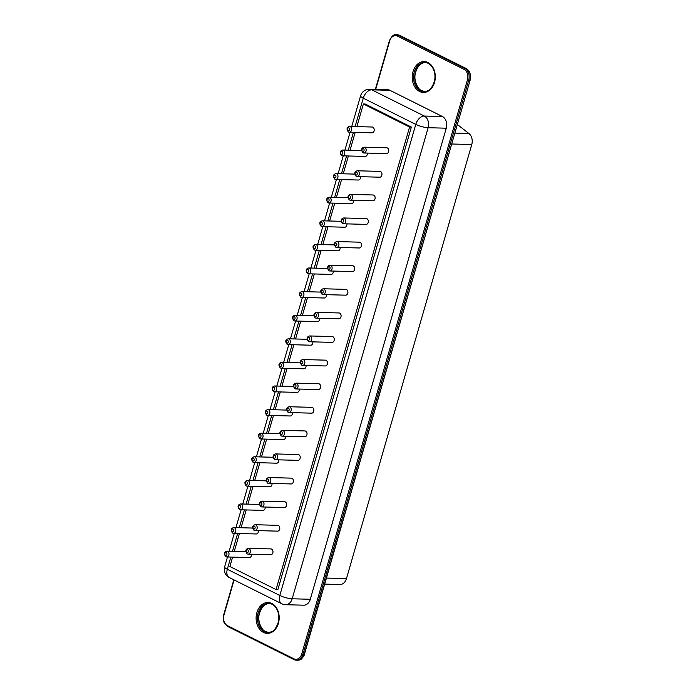 <?xml version="1.0" encoding="UTF-8"?>
<svg xmlns="http://www.w3.org/2000/svg" width="695" height="695" viewBox="0 0 695 695"><rect width="100%" height="100%" fill="white"/><g stroke="black" fill="none" stroke-linecap="round" stroke-linejoin="round"><path stroke-width="1.04" d="M457.336 124.527L468.908 133.483A9.087 6.785 91.5 0 1 471.766 144.525L346.475 578.596A9.087 6.785 91.5 0 1 339.907 584.521L324.678 584.113M310.3 599.264A9.087 6.785 91.5 0 1 303.732 605.189L285.61 604.711A9.087 6.785 91.5 0 0 292.169 598.786L310.3 599.264L446.268 128.193A9.087 6.785 -88.5 0 0 442.402 116.517L389.904 90.307A9.087 6.785 -88.5 0 0 387.688 89.742L369.558 89.264A9.087 6.785 91.5 0 1 371.782 89.829L389.904 90.307M356.865 126.612L363.398 103.972L365.205 104.024L411.379 127.072L277.87 589.629L276.063 589.577L229.889 566.529L232.599 557.121M363.398 103.972L409.572 127.029L276.063 589.577M409.572 127.029L411.379 127.072M234.267 551.343L239.41 533.525M241.078 527.748L246.221 509.922M247.889 504.153L253.032 486.326M254.7 480.558L259.843 462.731M261.511 456.963L266.654 439.136M268.322 433.367L273.465 415.541M275.133 409.772L280.276 391.945M281.944 386.168L287.087 368.35M288.755 362.573L293.898 344.755M295.566 338.978L300.709 321.16M302.377 315.382L307.52 297.556M309.188 291.787L314.331 273.96M315.999 268.192L321.142 250.365M322.81 244.597L327.953 226.77M329.621 221.001L334.764 203.175M336.432 197.406L341.575 179.579M343.243 173.802L348.386 155.984M350.054 150.207L355.197 132.389M364.076 147.184C361.244 148.044 360.87 149.894 362.964 152.752L363.928 152.996A2.91 2.172 91.5 0 0 366.169 150.146A2.91 2.172 91.5 0 0 364.076 147.184L386.681 147.783A2.91 2.172 91.5 0 1 388.774 150.754A2.91 2.172 91.5 0 1 386.524 153.595L363.928 152.996A2.91 2.172 91.5 0 1 363.216 152.813M357.265 170.779C354.433 171.639 354.059 173.489 356.153 176.348L357.117 176.591A2.91 2.172 91.5 0 0 359.358 173.741A2.91 2.172 91.5 0 0 357.265 170.779L379.87 171.378A2.91 2.172 91.5 0 1 381.963 174.349A2.91 2.172 91.5 0 1 379.713 177.199L357.117 176.591A2.91 2.172 91.5 0 1 356.405 176.408M350.462 194.374C347.622 195.234 347.248 197.093 349.342 199.943L350.306 200.186A2.91 2.172 91.5 0 0 352.547 197.337A2.91 2.172 91.5 0 0 350.462 194.374L373.059 194.982A2.91 2.172 91.5 0 1 375.152 197.945A2.91 2.172 91.5 0 1 372.902 200.794L350.306 200.186A2.91 2.172 91.5 0 1 349.594 200.012M343.651 217.969C340.811 218.829 340.437 220.689 342.531 223.547L343.495 223.781A2.91 2.172 91.5 0 0 345.736 220.94A2.91 2.172 91.5 0 0 343.651 217.969L366.248 218.578A2.91 2.172 91.5 0 1 368.341 221.54A2.91 2.172 91.5 0 1 366.091 224.389L343.495 223.781A2.91 2.172 91.5 0 1 342.783 223.608M336.84 241.565C334 242.425 333.626 244.284 335.72 247.142L336.684 247.385A2.91 2.172 91.5 0 0 338.925 244.536A2.91 2.172 91.5 0 0 336.84 241.565L359.437 242.173A2.91 2.172 91.5 0 1 361.53 245.135A2.91 2.172 91.5 0 1 359.28 247.985L336.684 247.385A2.91 2.172 91.5 0 1 335.972 247.203M330.029 265.169C327.189 266.02 326.815 267.879 328.909 270.737L329.873 270.981A2.91 2.172 91.5 0 0 332.123 268.131A2.91 2.172 91.5 0 0 330.029 265.169L352.626 265.768A2.91 2.172 91.5 0 1 354.719 268.73A2.91 2.172 91.5 0 1 352.469 271.58L329.873 270.981A2.91 2.172 91.5 0 1 329.161 270.798M323.218 288.764C320.378 289.615 320.004 291.474 322.098 294.333L323.062 294.576A2.91 2.172 91.5 0 0 325.312 291.726A2.91 2.172 91.5 0 0 323.218 288.764L345.815 289.363A2.91 2.172 91.5 0 1 347.908 292.326A2.91 2.172 91.5 0 1 345.658 295.175L323.062 294.576A2.91 2.172 91.5 0 1 322.35 294.393M316.407 312.359C313.567 313.21 313.193 315.07 315.287 317.928L316.251 318.171A2.91 2.172 91.5 0 0 318.501 315.322A2.91 2.172 91.5 0 0 316.407 312.359L339.004 312.959A2.91 2.172 91.5 0 1 341.097 315.921A2.91 2.172 91.5 0 1 338.847 318.77L316.251 318.171A2.91 2.172 91.5 0 1 315.539 317.989M309.596 335.954C306.756 336.806 306.382 338.665 308.476 341.523L309.44 341.766A2.91 2.172 91.5 0 0 311.69 338.917A2.91 2.172 91.5 0 0 309.596 335.954L332.193 336.554A2.91 2.172 91.5 0 1 334.286 339.516A2.91 2.172 91.5 0 1 332.036 342.366L309.44 341.766A2.91 2.172 91.5 0 1 308.728 341.584M302.785 359.55C299.945 360.41 299.571 362.26 301.665 365.118L302.629 365.362A2.91 2.172 91.5 0 0 304.879 362.512A2.91 2.172 91.5 0 0 302.785 359.55L325.382 360.149A2.91 2.172 91.5 0 1 327.475 363.111A2.91 2.172 91.5 0 1 325.225 365.961L302.629 365.362A2.91 2.172 91.5 0 1 301.917 365.179M295.974 383.145C293.134 384.005 292.76 385.855 294.854 388.714L295.818 388.957A2.91 2.172 91.5 0 0 298.068 386.107A2.91 2.172 91.5 0 0 295.974 383.145L318.571 383.744A2.91 2.172 91.5 0 1 320.664 386.715A2.91 2.172 91.5 0 1 318.414 389.565L295.818 388.957A2.91 2.172 91.5 0 1 295.106 388.774M289.163 406.74C286.331 407.6 285.958 409.459 288.043 412.309L289.007 412.552A2.91 2.172 91.5 0 0 291.257 409.703A2.91 2.172 91.5 0 0 289.163 406.74L311.76 407.339A2.91 2.172 91.5 0 1 313.853 410.311A2.91 2.172 91.5 0 1 311.603 413.16L289.007 412.552A2.91 2.172 91.5 0 1 288.295 412.378M282.352 430.335C279.52 431.195 279.147 433.055 281.232 435.913L282.196 436.147A2.91 2.172 91.5 0 0 284.446 433.306A2.91 2.172 91.5 0 0 282.352 430.335L304.949 430.943A2.91 2.172 91.5 0 1 307.042 433.906A2.91 2.172 91.5 0 1 304.792 436.755L282.196 436.147A2.91 2.172 91.5 0 1 281.484 435.974M275.541 453.931C272.709 454.791 272.336 456.65 274.421 459.508L275.385 459.751A2.91 2.172 91.5 0 0 277.635 456.902A2.91 2.172 91.5 0 0 275.541 453.931L298.138 454.539A2.91 2.172 91.5 0 1 300.231 457.501A2.91 2.172 91.5 0 1 297.981 460.351L275.385 459.751A2.91 2.172 91.5 0 1 274.673 459.569M268.73 477.534C265.898 478.386 265.525 480.245 267.61 483.103L268.574 483.346A2.91 2.172 91.5 0 0 270.824 480.497A2.91 2.172 91.5 0 0 268.73 477.534L291.327 478.134A2.91 2.172 91.5 0 1 293.42 481.096A2.91 2.172 91.5 0 1 291.17 483.946L268.574 483.346A2.91 2.172 91.5 0 1 267.862 483.164M261.919 501.13C259.087 501.981 258.714 503.84 260.799 506.698L261.763 506.942A2.91 2.172 91.5 0 0 264.013 504.092A2.91 2.172 91.5 0 0 261.919 501.13L284.516 501.729A2.91 2.172 91.5 0 1 286.609 504.692A2.91 2.172 91.5 0 1 284.359 507.541L261.763 506.942A2.91 2.172 91.5 0 1 261.059 506.759M255.108 524.725C252.276 525.576 251.903 527.436 253.988 530.294L254.952 530.537A2.91 2.172 91.5 0 0 257.202 527.687A2.91 2.172 91.5 0 0 255.108 524.725L277.705 525.324A2.91 2.172 91.5 0 1 279.798 528.287A2.91 2.172 91.5 0 1 277.548 531.136L254.952 530.537A2.91 2.172 91.5 0 1 254.248 530.355M248.297 548.32C245.465 549.172 245.092 551.031 247.177 553.889L248.141 554.132A2.91 2.172 91.5 0 0 250.391 551.283A2.91 2.172 91.5 0 0 248.297 548.32L270.894 548.92A2.91 2.172 91.5 0 1 272.987 551.882A2.91 2.172 91.5 0 1 270.737 554.732L248.141 554.132A2.91 2.172 91.5 0 1 247.437 553.95M349.524 126.421C346.683 127.272 346.31 129.131 348.404 131.989L349.368 132.232A2.91 2.172 91.5 0 0 351.618 129.383A2.91 2.172 91.5 0 0 349.524 126.421L372.12 127.02A2.91 2.172 91.5 0 1 374.214 129.982A2.91 2.172 91.5 0 1 371.964 132.832L349.368 132.232A2.91 2.172 91.5 0 1 348.655 132.05M367.386 153.091A2.91 2.172 91.5 0 1 365.153 156.427L342.557 155.828A2.91 2.172 91.5 0 1 341.844 155.645M360.575 176.686A2.91 2.172 91.5 0 1 358.342 180.022L335.746 179.423A2.91 2.172 91.5 0 1 335.033 179.24M353.764 200.282A2.91 2.172 91.5 0 1 351.531 203.618L328.935 203.018A2.91 2.172 91.5 0 1 328.222 202.836M346.953 223.877A2.91 2.172 91.5 0 1 344.72 227.222L322.124 226.613A2.91 2.172 91.5 0 1 321.411 226.431M340.142 247.472A2.91 2.172 91.5 0 1 337.909 250.817L315.313 250.209A2.91 2.172 91.5 0 1 314.6 250.035M333.331 271.067A2.91 2.172 91.5 0 1 331.098 274.412L308.502 273.804A2.91 2.172 91.5 0 1 307.789 273.63M326.52 294.663A2.91 2.172 91.5 0 1 324.287 298.007L301.691 297.408A2.91 2.172 91.5 0 1 300.987 297.225M319.709 318.267A2.91 2.172 91.5 0 1 317.476 321.603L294.88 321.003A2.91 2.172 91.5 0 1 294.176 320.821M312.898 341.862A2.91 2.172 91.5 0 1 310.674 345.198L288.069 344.598A2.91 2.172 91.5 0 1 287.365 344.416M306.087 365.457A2.91 2.172 91.5 0 1 303.863 368.793L281.258 368.194A2.91 2.172 91.5 0 1 280.554 368.011M299.276 389.052A2.91 2.172 91.5 0 1 297.052 392.388L274.447 391.789A2.91 2.172 91.5 0 1 273.743 391.606M292.465 412.648A2.91 2.172 91.5 0 1 290.241 415.984L267.636 415.384A2.91 2.172 91.5 0 1 266.932 415.202M285.654 436.243A2.91 2.172 91.5 0 1 283.43 439.588L260.825 438.979A2.91 2.172 91.5 0 1 260.121 438.797M278.843 459.838A2.91 2.172 91.5 0 1 276.619 463.183L254.014 462.575A2.91 2.172 91.5 0 1 253.31 462.401M272.032 483.433A2.91 2.172 91.5 0 1 269.808 486.778L247.203 486.17A2.91 2.172 91.5 0 1 246.499 485.996M265.221 507.029A2.91 2.172 91.5 0 1 262.997 510.373L240.392 509.774A2.91 2.172 91.5 0 1 239.688 509.591M258.41 530.632A2.91 2.172 91.5 0 1 256.186 533.968L233.59 533.369A2.91 2.172 91.5 0 1 232.877 533.187M251.599 554.228A2.91 2.172 91.5 0 1 249.375 557.564L226.779 556.964A2.91 2.172 91.5 0 1 226.066 556.782M454.86 133.11L468.908 133.483M451.715 143.995L471.766 144.525M326.433 578.066L346.475 578.596M375.691 89.42L389.669 40.979A8.175 6.107 91.5 0 1 397.575 36.149A0.912 0.573 116.5 0 1 398.426 35.315L464.842 68.466L466.05 68.501L399.634 35.349L398.426 35.315A9.087 6.785 91.5 0 0 396.211 34.75L397.418 34.785A9.087 6.785 91.5 0 1 399.634 35.349A0.912 0.573 -63.5 0 1 399.92 35.488M397.575 36.149L463.991 69.309A0.912 0.573 116.5 0 1 464.842 68.466A9.087 6.785 91.5 0 1 468.708 80.142L469.916 80.177A9.087 6.785 91.5 0 0 466.05 68.501A0.912 0.573 -63.5 0 1 466.345 68.666M463.991 69.309A8.175 6.107 91.5 0 1 467.466 79.812L468.708 80.142L302.985 654.29L304.436 654.264C305.096 654.586 300.674 660.45 300.448 659.572L297.625 660.25A9.087 6.785 91.5 0 0 304.193 654.325L470.15 80.116L304.436 654.264M424.593 91.549A14.534 10.851 91.5 0 1 421.657 90.68A14.534 10.851 91.5 0 1 414.898 74.747A14.534 10.851 91.5 0 1 425.366 62.524M268.461 632.467A14.534 10.851 91.5 0 1 265.525 631.607A14.534 10.851 91.5 0 1 258.766 615.674A14.534 10.851 91.5 0 1 269.234 603.451M467.466 79.812L301.752 653.96L302.985 654.29A9.087 6.785 91.5 0 1 296.418 660.215A9.087 6.785 91.5 0 1 294.202 659.651A0.912 0.573 -63.5 0 1 293.846 658.782L227.43 625.63A8.175 6.107 91.5 0 1 223.955 615.118L234.102 579.951M420.449 90.654A14.534 10.851 91.5 0 1 413.742 74.313A14.534 10.851 91.5 0 1 424.767 62.489C427.208 62.533 429.449 63.723 431.482 66.06C434.584 70.056 435.609 74.999 434.575 80.889C430.622 92.166 427.234 90.793 423.993 91.558A14.534 10.851 91.5 0 1 420.449 90.654M264.317 631.573A14.534 10.851 91.5 0 1 257.619 615.24A14.534 10.851 91.5 0 1 268.635 603.416C271.076 603.46 273.317 604.65 275.35 606.987C278.452 610.983 279.486 615.918 278.443 621.808C274.49 633.084 271.102 631.72 267.862 632.476A14.534 10.851 91.5 0 1 264.317 631.573M227.786 626.499A0.912 0.573 -63.5 0 1 227.43 625.63M301.752 653.96A8.175 6.107 91.5 0 1 293.846 658.782M419.598 91.488A15.446 11.537 91.5 0 1 416.557 65.113A15.446 11.537 91.5 0 1 435.174 74.417A15.446 11.537 91.5 0 1 419.598 91.488M263.466 632.415A15.446 11.537 91.5 0 1 260.425 606.04A15.446 11.537 91.5 0 1 279.051 615.336A15.446 11.537 91.5 0 1 263.466 632.415M355.084 126.568L363.277 98.186A9.087 5.708 -63.5 0 1 371.782 89.829L424.271 116.039L442.402 116.517M351.74 126.473L360.592 95.823A9.087 1.989 -163.9 0 0 363.277 98.186L415.775 124.396A9.087 5.708 -63.5 0 1 424.271 116.039A9.087 6.785 91.5 0 1 428.137 127.715L446.268 128.193M230.827 557.069L227.308 569.257L279.807 595.467L415.775 124.396A9.087 1.989 16.1 0 0 428.137 127.715L292.169 598.786A9.087 1.989 16.1 0 1 279.807 595.467A9.087 5.708 116.5 0 0 281.788 603.755A9.087 9.087 0 0 0 285.61 604.711M232.495 551.3L237.638 533.473M239.306 527.705L244.449 509.878M246.117 504.101L251.26 486.283M252.928 480.506L258.071 462.688M259.73 456.91L264.882 439.092M266.541 433.315L271.693 415.497M273.352 409.72L278.504 391.893M280.163 386.125L285.315 368.298M286.974 362.529L292.117 344.703M293.785 338.934L298.928 321.107M300.596 315.339L305.739 297.512M307.407 291.744L312.55 273.917M314.218 268.14L319.361 250.322M321.029 244.544L326.172 226.726M327.84 220.949L332.983 203.131M334.651 197.354L339.794 179.527M341.462 173.759L346.605 155.932M348.273 150.163L353.416 132.337M281.788 603.755L229.289 577.545A9.087 5.708 116.5 0 1 227.308 569.257A9.087 1.989 -163.9 0 1 224.624 566.894L227.482 556.982M342.713 150.016A2.91 2.172 91.5 0 1 344.807 152.978A2.91 2.172 91.5 0 1 342.557 155.828L341.592 155.584C339.499 152.726 339.872 150.867 342.713 150.016L361.487 150.511M335.902 173.611A2.91 2.172 91.5 0 1 337.996 176.573A2.91 2.172 91.5 0 1 335.746 179.423L334.781 179.18C332.697 176.322 333.061 174.462 335.902 173.611L354.676 174.106M329.091 197.206A2.91 2.172 91.5 0 1 331.185 200.169A2.91 2.172 91.5 0 1 328.935 203.018L327.971 202.775C325.886 199.917 326.259 198.066 329.091 197.206L347.865 197.71M322.28 220.802A2.91 2.172 91.5 0 1 324.374 223.764A2.91 2.172 91.5 0 1 322.124 226.613L321.16 226.37C319.075 223.512 319.448 221.662 322.28 220.802L341.054 221.305M315.469 244.397A2.91 2.172 91.5 0 1 317.563 247.359A2.91 2.172 91.5 0 1 315.313 250.209L314.349 249.965C312.264 247.116 312.637 245.257 315.469 244.397L334.243 244.901M308.658 267.992A2.91 2.172 91.5 0 1 310.752 270.963A2.91 2.172 91.5 0 1 308.502 273.804L307.538 273.569C305.453 270.711 305.826 268.852 308.658 267.992L327.432 268.496M301.847 291.587A2.91 2.172 91.5 0 1 303.941 294.558A2.91 2.172 91.5 0 1 301.691 297.408L300.727 297.165C298.642 294.306 299.015 292.447 301.847 291.587L320.621 292.091M295.036 315.191A2.91 2.172 91.5 0 1 297.13 318.154A2.91 2.172 91.5 0 1 294.88 321.003L293.916 320.76C291.831 317.902 292.204 316.043 295.036 315.191L313.81 315.686M288.225 338.786A2.91 2.172 91.5 0 1 290.319 341.749A2.91 2.172 91.5 0 1 288.069 344.598L287.105 344.355C285.019 341.497 285.393 339.638 288.225 338.786L306.999 339.282M281.414 362.382A2.91 2.172 91.5 0 1 283.508 365.344A2.91 2.172 91.5 0 1 281.258 368.194L280.293 367.95C278.209 365.092 278.582 363.233 281.414 362.382L300.188 362.877M274.603 385.977A2.91 2.172 91.5 0 1 276.697 388.939A2.91 2.172 91.5 0 1 274.447 391.789L273.483 391.546C271.397 388.687 271.771 386.828 274.603 385.977L293.377 386.472M267.792 409.572A2.91 2.172 91.5 0 1 269.886 412.535A2.91 2.172 91.5 0 1 267.636 415.384L266.671 415.141C264.587 412.283 264.96 410.432 267.792 409.572L286.566 410.076M260.981 433.167A2.91 2.172 91.5 0 1 263.075 436.13A2.91 2.172 91.5 0 1 260.825 438.979L259.861 438.736C257.776 435.878 258.149 434.028 260.981 433.167L279.755 433.671M254.17 456.763A2.91 2.172 91.5 0 1 256.264 459.725A2.91 2.172 91.5 0 1 254.014 462.575L253.049 462.331C250.965 459.482 251.338 457.623 254.17 456.763L272.944 457.267M247.359 480.358A2.91 2.172 91.5 0 1 249.453 483.329A2.91 2.172 91.5 0 1 247.203 486.17L246.239 485.935C244.154 483.077 244.527 481.218 247.359 480.358L266.133 480.862M240.548 503.953A2.91 2.172 91.5 0 1 242.642 506.924A2.91 2.172 91.5 0 1 240.392 509.774L239.428 509.531C237.343 506.672 237.716 504.813 240.548 503.953L259.322 504.457M233.737 527.557A2.91 2.172 91.5 0 1 235.831 530.52A2.91 2.172 91.5 0 1 233.59 533.369L232.617 533.126C230.532 530.268 230.905 528.409 233.737 527.557L252.52 528.052M226.926 551.152A2.91 2.172 91.5 0 1 229.02 554.115A2.91 2.172 91.5 0 1 226.779 556.964L225.806 556.721C223.72 553.863 224.094 552.004 226.926 551.152L245.709 551.648M362.642 151.432A1.451 1.086 91.5 0 1 362.356 148.947A1.451 1.086 91.5 0 1 364.111 149.825A1.451 1.086 91.5 0 1 362.642 151.432M355.831 175.027A1.451 1.086 91.5 0 1 355.545 172.542A1.451 1.086 91.5 0 1 357.299 173.42A1.451 1.086 91.5 0 1 355.831 175.027M349.02 198.622A1.451 1.086 91.5 0 1 348.734 196.138A1.451 1.086 91.5 0 1 350.488 197.015A1.451 1.086 91.5 0 1 349.02 198.622M342.209 222.218A1.451 1.086 91.5 0 1 341.923 219.733A1.451 1.086 91.5 0 1 343.678 220.61A1.451 1.086 91.5 0 1 342.209 222.218M335.398 245.813A1.451 1.086 91.5 0 1 335.112 243.328A1.451 1.086 91.5 0 1 336.866 244.206A1.451 1.086 91.5 0 1 335.398 245.813M328.587 269.408A1.451 1.086 91.5 0 1 328.301 266.923A1.451 1.086 91.5 0 1 330.055 267.801A1.451 1.086 91.5 0 1 328.587 269.408M321.776 293.003A1.451 1.086 91.5 0 1 321.49 290.519A1.451 1.086 91.5 0 1 323.245 291.396A1.451 1.086 91.5 0 1 321.776 293.003M314.965 316.599A1.451 1.086 91.5 0 1 314.679 314.123A1.451 1.086 91.5 0 1 316.434 314.991A1.451 1.086 91.5 0 1 314.965 316.599M308.154 340.194A1.451 1.086 91.5 0 1 307.868 337.718A1.451 1.086 91.5 0 1 309.623 338.587A1.451 1.086 91.5 0 1 308.154 340.194M301.343 363.789A1.451 1.086 91.5 0 1 301.057 361.313A1.451 1.086 91.5 0 1 302.812 362.191A1.451 1.086 91.5 0 1 301.343 363.789M294.532 387.393A1.451 1.086 91.5 0 1 294.246 384.908A1.451 1.086 91.5 0 1 296.001 385.786A1.451 1.086 91.5 0 1 294.532 387.393M287.721 410.988A1.451 1.086 91.5 0 1 287.435 408.504A1.451 1.086 91.5 0 1 289.19 409.381A1.451 1.086 91.5 0 1 287.721 410.988M280.91 434.584A1.451 1.086 91.5 0 1 280.624 432.099A1.451 1.086 91.5 0 1 282.379 432.976A1.451 1.086 91.5 0 1 280.91 434.584M274.099 458.179A1.451 1.086 91.5 0 1 273.813 455.694A1.451 1.086 91.5 0 1 275.567 456.572A1.451 1.086 91.5 0 1 274.099 458.179M267.288 481.774A1.451 1.086 91.5 0 1 267.01 479.289A1.451 1.086 91.5 0 1 268.757 480.167A1.451 1.086 91.5 0 1 267.288 481.774M260.486 505.369A1.451 1.086 91.5 0 1 260.199 502.885A1.451 1.086 91.5 0 1 261.945 503.762A1.451 1.086 91.5 0 1 260.486 505.369M253.675 528.965A1.451 1.086 91.5 0 1 253.388 526.489A1.451 1.086 91.5 0 1 255.135 527.357A1.451 1.086 91.5 0 1 253.675 528.965M246.864 552.56A1.451 1.086 91.5 0 1 246.577 550.084A1.451 1.086 91.5 0 1 248.323 550.953A1.451 1.086 91.5 0 1 246.864 552.56M348.082 130.66A1.451 1.086 91.5 0 1 347.795 128.175A1.451 1.086 91.5 0 1 349.55 129.053A1.451 1.086 91.5 0 1 348.082 130.66M341.271 154.255A1.451 1.086 91.5 0 1 340.984 151.779A1.451 1.086 91.5 0 1 342.739 152.648A1.451 1.086 91.5 0 1 341.271 154.255M334.46 177.851A1.451 1.086 91.5 0 1 334.173 175.375A1.451 1.086 91.5 0 1 335.928 176.243A1.451 1.086 91.5 0 1 334.46 177.851M327.649 201.454A1.451 1.086 91.5 0 1 327.362 198.97A1.451 1.086 91.5 0 1 329.117 199.847A1.451 1.086 91.5 0 1 327.649 201.454M320.838 225.05A1.451 1.086 91.5 0 1 320.551 222.565A1.451 1.086 91.5 0 1 322.306 223.442A1.451 1.086 91.5 0 1 320.838 225.05M314.027 248.645A1.451 1.086 91.5 0 1 313.74 246.16A1.451 1.086 91.5 0 1 315.495 247.038A1.451 1.086 91.5 0 1 314.027 248.645M307.216 272.24A1.451 1.086 91.5 0 1 306.938 269.756A1.451 1.086 91.5 0 1 308.684 270.633A1.451 1.086 91.5 0 1 307.216 272.24M300.414 295.835A1.451 1.086 91.5 0 1 300.127 293.351A1.451 1.086 91.5 0 1 301.873 294.228A1.451 1.086 91.5 0 1 300.414 295.835M293.603 319.431A1.451 1.086 91.5 0 1 293.316 316.946A1.451 1.086 91.5 0 1 295.062 317.823A1.451 1.086 91.5 0 1 293.603 319.431M286.792 343.026A1.451 1.086 91.5 0 1 286.505 340.541A1.451 1.086 91.5 0 1 288.251 341.419A1.451 1.086 91.5 0 1 286.792 343.026M279.981 366.621A1.451 1.086 91.5 0 1 279.694 364.145A1.451 1.086 91.5 0 1 281.44 365.014A1.451 1.086 91.5 0 1 279.981 366.621M273.17 390.216A1.451 1.086 91.5 0 1 272.883 387.74A1.451 1.086 91.5 0 1 274.629 388.609A1.451 1.086 91.5 0 1 273.17 390.216M266.359 413.82A1.451 1.086 91.5 0 1 266.072 411.336A1.451 1.086 91.5 0 1 267.818 412.213A1.451 1.086 91.5 0 1 266.359 413.82M259.548 437.416A1.451 1.086 91.5 0 1 259.261 434.931A1.451 1.086 91.5 0 1 261.016 435.808A1.451 1.086 91.5 0 1 259.548 437.416M252.737 461.011A1.451 1.086 91.5 0 1 252.45 458.526A1.451 1.086 91.5 0 1 254.205 459.404A1.451 1.086 91.5 0 1 252.737 461.011M245.926 484.606A1.451 1.086 91.5 0 1 245.639 482.122A1.451 1.086 91.5 0 1 247.394 482.999A1.451 1.086 91.5 0 1 245.926 484.606M239.115 508.201A1.451 1.086 91.5 0 1 238.828 505.717A1.451 1.086 91.5 0 1 240.583 506.594A1.451 1.086 91.5 0 1 239.115 508.201M232.304 531.797A1.451 1.086 91.5 0 1 232.017 529.312A1.451 1.086 91.5 0 1 233.772 530.189A1.451 1.086 91.5 0 1 232.304 531.797M225.493 555.392A1.451 1.086 91.5 0 1 225.206 552.907A1.451 1.086 91.5 0 1 226.961 553.785A1.451 1.086 91.5 0 1 225.493 555.392M397.418 34.785L399.799 35.384L466.206 68.544C469.881 70.794 471.193 74.652 470.15 80.116M425.974 62.524C422.551 62.611 418.077 63.975 415.402 73.149C413.047 82.305 419.719 90.897 421.813 90.724L425.201 91.584M269.842 603.442C266.42 603.538 261.945 604.893 259.27 614.067C256.915 623.233 263.587 631.824 265.681 631.651L269.069 632.511M233.807 579.804L223.686 614.884C223.33 618.176 221.609 621.382 227.63 626.456L294.046 659.616L297.625 660.25M375.352 89.412L389.4 40.736C391.667 36.079 393.935 34.081 396.211 34.75M229.15 551.205L234.293 533.386M235.961 527.609L241.104 509.791M242.772 504.014L247.915 486.196M249.583 480.419L254.726 462.601M256.394 456.824L261.537 438.997M263.205 433.228L268.348 415.402M270.016 409.633L275.159 391.806M276.827 386.038L281.97 368.211M283.638 362.442L288.781 344.616M290.449 338.839L295.592 321.02M297.252 315.243L302.403 297.425M304.062 291.648L309.214 273.83M310.873 268.053L316.025 250.235M317.685 244.458L322.836 226.631M324.495 220.862L329.647 203.036M331.307 197.267L336.45 179.44M338.118 173.672L343.261 155.845M344.929 150.077L350.072 132.25M369.558 89.264A9.087 9.087 0 0 0 360.592 95.823M224.624 566.894A9.087 9.087 0 0 0 229.289 577.545"/></g></svg>
